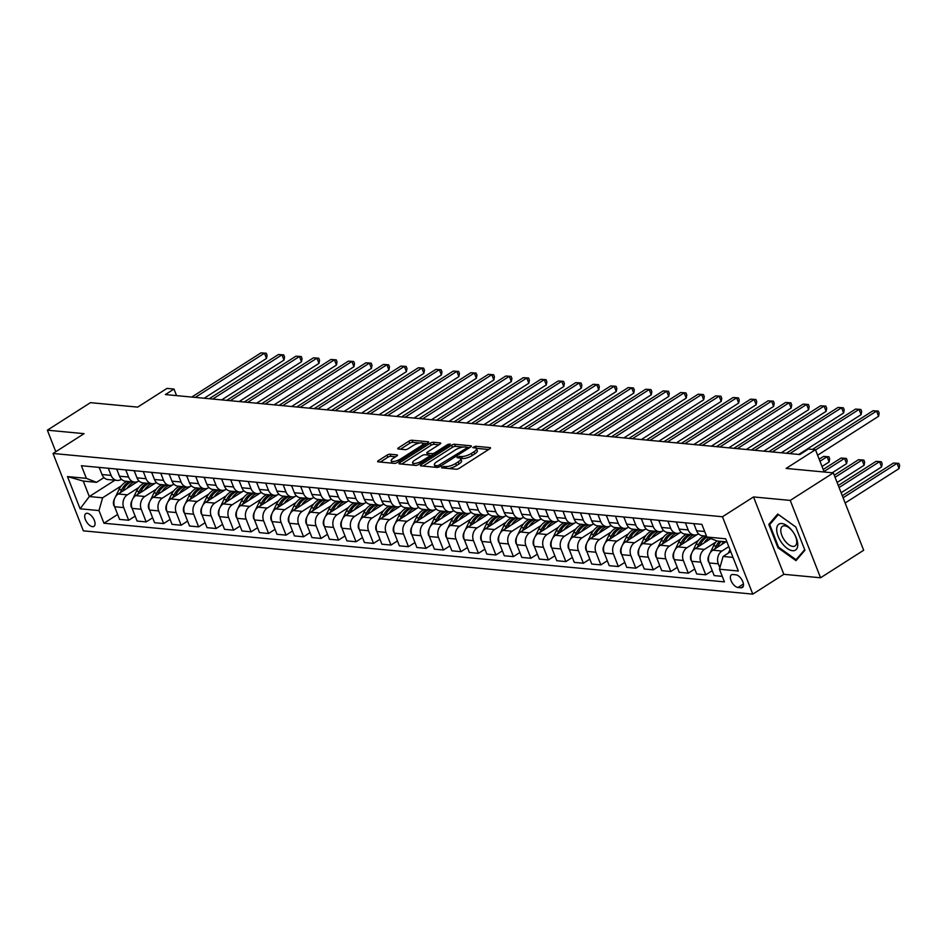 <?xml version="1.0" encoding="UTF-8"?>
<svg xmlns="http://www.w3.org/2000/svg" width="947" height="947" viewBox="0 0 947 947"><rect width="100%" height="100%" fill="white"/><g stroke="black" fill="none" stroke-linecap="round" stroke-linejoin="round"><path stroke-width="1.42" d="M441.823 467.001L441.598 467.854L456.182 469.227A2.32 0.734 -21.4 0 0 459.248 468.28L489.717 448.819A2.32 0.734 -21.4 0 0 490.51 447.848A2.32 0.734 -21.4 0 0 490.037 447.611L475.453 446.238L472.754 447.588L474.968 447.931A7.434 2.344 -21.4 0 1 476.471 448.677A7.434 2.344 -21.4 0 1 473.938 451.802L471.405 453.424A7.434 2.344 -21.4 0 1 461.591 456.466L457.555 456.951L457.01 457.638L459.224 457.981A7.434 2.344 -21.4 0 1 460.727 458.727A7.434 2.344 -21.4 0 1 458.206 461.852L455.661 463.474A7.434 2.344 -21.4 0 1 445.848 466.516L441.823 467.001M92.498 526.674A7.576 3.812 -122.6 0 0 93.954 526.366A7.576 3.812 -122.6 0 0 93.789 519.157A7.576 3.812 -122.6 0 0 87.254 513.286A7.576 3.812 -122.6 0 0 85.798 513.594A7.576 3.812 -122.6 0 0 85.964 520.814A7.576 3.812 -122.6 0 0 92.498 526.674M390.046 454.229A2.32 0.734 -21.4 0 0 386.98 455.176L378.433 460.633A2.32 0.734 -21.4 0 0 377.64 461.615A2.32 0.734 -21.4 0 0 378.113 461.852L394.319 463.379A2.32 0.734 -21.4 0 0 397.385 462.432L427.855 442.971A2.32 0.734 -21.4 0 0 428.648 442A2.32 0.734 -21.4 0 0 428.174 441.764L411.969 440.237A2.32 0.734 -21.4 0 0 408.903 441.184L398.58 447.777A2.32 0.734 -21.4 0 0 397.787 448.76A2.32 0.734 -21.4 0 0 398.261 448.985L405.198 449.647A2.32 0.734 -21.4 0 0 408.264 448.689L413.377 445.421A6.215 1.965 -21.4 0 1 419.237 443.078A6.215 1.965 -21.4 0 1 422.836 443.504A6.215 1.965 -21.4 0 1 420.728 446.12L400.664 458.928A6.215 1.965 -21.4 0 1 394.816 461.272A6.215 1.965 -21.4 0 1 391.206 460.846A6.215 1.965 -21.4 0 1 393.325 458.23L396.663 456.099A2.32 0.734 -21.4 0 0 397.456 455.116A2.32 0.734 -21.4 0 0 396.982 454.88L390.046 454.229L390.874 456.324A2.32 0.734 -21.4 0 0 387.808 457.271L380.303 462.053M790.236 500.407L753.516 496.938L783.832 574.308L820.564 577.777L790.236 500.407L833.348 472.884L786.128 468.422L815.45 449.695L808.454 449.044L799.824 454.548L165.37 394.568L173.988 389.063L166.992 388.4L137.682 407.115L90.462 402.653L47.35 430.175L55.79 451.707M753.516 496.938L722.466 516.754L53.032 453.471L84.07 433.655L47.35 430.175M421.143 464.669A2.32 0.734 -21.4 0 0 420.35 465.652A2.32 0.734 -21.4 0 0 420.823 465.888L437.029 467.416A2.32 0.734 -21.4 0 0 440.095 466.469L470.564 447.008A2.32 0.734 -21.4 0 0 471.357 446.037A2.32 0.734 -21.4 0 0 470.884 445.8L454.678 444.273A2.32 0.734 -21.4 0 0 451.612 445.22L421.143 464.669L421.652 465.96M415.674 465.403L399.468 463.864A2.32 0.734 -21.4 0 1 398.995 463.639A2.32 0.734 -21.4 0 1 399.788 462.657L430.258 443.208A2.32 0.734 -21.4 0 1 433.324 442.249L440.26 442.912A2.32 0.734 -21.4 0 1 440.734 443.137A2.32 0.734 -21.4 0 1 439.941 444.119L427.582 452.003A2.32 0.734 -21.4 0 0 426.789 452.986A2.32 0.734 -21.4 0 0 427.263 453.222L431.868 453.649A2.32 0.734 -21.4 0 0 434.933 452.702L447.789 444.486L450.263 443.989L449.718 444.676L418.74 464.444A2.32 0.734 -21.4 0 1 415.674 465.403M833.348 472.884L863.664 550.254L820.564 577.777M735.926 574.817L732.848 574.521A7.339 3.693 -122.6 0 0 731.439 574.817A7.339 3.693 -122.6 0 0 731.605 581.801A7.339 3.693 -122.6 0 0 737.926 587.483L741.004 587.779A7.339 3.693 -122.6 0 0 742.412 587.483A7.339 3.693 -122.6 0 0 742.259 580.499A7.339 3.693 -122.6 0 0 735.926 574.817M722.466 516.754L752.794 594.124L83.36 530.841L53.032 453.471M726.941 541.921L717.009 540.986L706.841 537.02L701.881 524.378L81.406 465.723L86.366 478.365L96.547 482.331L83.253 481.076L89.314 496.548L102.607 497.802L121.299 485.87M706.841 537.02L725.722 538.807L738.34 571.017L719.46 569.23L723.082 556.457L730.729 551.58M117.653 514.47L103.945 523.229L724.419 581.884L719.46 569.23M103.945 523.229L98.985 510.575L80.104 508.788L67.486 476.59L86.366 478.365M783.832 574.308L752.794 594.124M176.568 395.621L173.988 389.063M824.198 472.02L815.45 449.695M723.082 556.457L733.014 557.404M114.907 480.212L89.314 496.548L80.104 508.788M135.137 516.127L128.674 520.258L119.582 519.394L114.623 506.74A9.47 7.623 -84.6 0 1 118.245 493.979L137.599 481.621M128.674 520.258L123.714 507.604A9.47 7.623 -84.6 0 1 127.336 494.831L138.783 487.527M152.633 517.784L146.169 521.904L137.066 521.051L132.118 508.397A9.47 7.623 -84.6 0 1 135.729 495.624L155.083 483.266M146.169 521.904L141.21 509.261A9.47 7.623 -84.6 0 1 144.832 496.488L156.279 489.173M170.117 519.43L163.653 523.561L154.562 522.697L149.602 510.054A9.47 7.623 -84.6 0 1 153.225 497.282L172.579 484.923M163.653 523.561L158.694 510.907A9.47 7.623 -84.6 0 1 162.316 498.146L173.763 490.83M187.601 521.087L181.137 525.218L172.046 524.354L167.086 511.7A9.47 7.623 -84.6 0 1 170.709 498.939L190.063 486.58M181.137 525.218L176.178 512.564A9.47 7.623 -84.6 0 1 179.8 499.791L191.247 492.487M205.097 522.744L198.633 526.863L189.53 526.011L184.582 513.357A9.47 7.623 -84.6 0 1 188.193 500.584L207.547 488.226M198.633 526.863L193.673 514.221A9.47 7.623 -84.6 0 1 197.296 501.448L208.742 494.133M222.581 524.389L216.117 528.521L207.026 527.657L202.066 515.014A9.47 7.623 -84.6 0 1 205.688 502.241L225.043 489.883M216.117 528.521L211.157 515.866A9.47 7.623 -84.6 0 1 214.78 503.106L226.226 495.79M240.065 526.047L233.601 530.178L224.51 529.314L219.55 516.66A9.47 7.623 -84.6 0 1 223.172 503.899L242.527 491.54M233.601 530.178L228.641 517.524A9.47 7.623 -84.6 0 1 232.264 504.751L243.71 497.447M257.56 527.704L251.097 531.823L241.994 530.971L237.046 518.317A9.47 7.623 -84.6 0 1 240.656 505.544L260.011 493.186M251.097 531.823L246.137 519.181A9.47 7.623 -84.6 0 1 249.759 506.408L261.206 499.093M275.044 529.349L268.581 533.481L259.49 532.616L254.53 519.974A9.47 7.623 -84.6 0 1 258.152 507.201L277.507 494.843M268.581 533.481L263.621 520.826A9.47 7.623 -84.6 0 1 267.243 508.054L278.69 500.75M292.528 531.007L286.065 535.138L276.974 534.274L272.014 521.619A9.47 7.623 -84.6 0 1 275.636 508.859L294.99 496.5M286.065 535.138L281.105 522.484A9.47 7.623 -84.6 0 1 284.727 509.711L296.174 502.407M310.024 532.664L303.561 536.783L294.458 535.931L289.51 523.277A9.47 7.623 -84.6 0 1 293.12 510.504L312.474 498.146M303.561 536.783L298.601 524.129A9.47 7.623 -84.6 0 1 302.223 511.368L313.67 504.053M327.508 534.309L321.045 538.441L311.954 537.576L306.994 524.934A9.47 7.623 -84.6 0 1 310.616 512.161L329.97 499.803M321.045 538.441L316.085 525.786A9.47 7.623 -84.6 0 1 319.707 513.014L331.154 505.71M344.992 535.966L338.529 540.098L329.438 539.234L324.478 526.579A9.47 7.623 -84.6 0 1 328.1 513.807L347.454 501.46M338.529 540.098L333.569 527.443A9.47 7.623 -84.6 0 1 337.191 514.671L348.638 507.367M362.488 537.612L356.025 541.743L346.922 540.891L341.974 528.237A9.47 7.623 -84.6 0 1 345.584 515.464L364.938 503.106M356.025 541.743L351.065 529.089A9.47 7.623 -84.6 0 1 354.687 516.328L366.134 509.013M379.972 539.269L373.509 543.4L364.417 542.536L359.458 529.882A9.47 7.623 -84.6 0 1 363.08 517.121L382.434 504.763M373.509 543.4L368.549 530.746A9.47 7.623 -84.6 0 1 372.171 517.973L383.618 510.67M397.456 540.926L390.993 545.058L381.901 544.194L376.942 531.539A9.47 7.623 -84.6 0 1 380.564 518.767L399.918 506.408M390.993 545.058L386.033 532.403A9.47 7.623 -84.6 0 1 389.655 519.631L401.102 512.327M414.952 542.572L408.488 546.703L399.385 545.851L394.437 533.197A9.47 7.623 -84.6 0 1 398.048 520.424L417.402 508.066M408.488 546.703L403.529 534.049A9.47 7.623 -84.6 0 1 407.151 521.288L418.598 513.972M432.436 544.229L425.972 548.36L416.881 547.496L411.921 534.842A9.47 7.623 -84.6 0 1 415.544 522.081L434.898 509.723M425.972 548.36L421.013 535.706A9.47 7.623 -84.6 0 1 424.635 522.933L436.082 515.63M449.92 545.886L443.456 550.006L434.365 549.153L429.405 536.499A9.47 7.623 -84.6 0 1 433.028 523.727L452.382 511.368M443.456 550.006L438.497 537.363A9.47 7.623 -84.6 0 1 442.119 524.591L453.566 517.287M467.416 547.532L460.952 551.663L451.849 550.811L446.901 538.156A9.47 7.623 -84.6 0 1 450.512 525.384L469.866 513.025M460.952 551.663L455.992 539.009A9.47 7.623 -84.6 0 1 459.615 526.248L471.061 518.932M484.9 549.189L478.436 553.32L469.345 552.456L464.385 539.802A9.47 7.623 -84.6 0 1 468.007 527.041L487.362 514.683M478.436 553.32L473.476 540.666A9.47 7.623 -84.6 0 1 477.099 527.893L488.545 520.59M502.384 550.846L495.92 554.966L486.829 554.113L481.869 541.459A9.47 7.623 -84.6 0 1 485.491 528.686L504.846 516.328M495.92 554.966L490.96 542.323A9.47 7.623 -84.6 0 1 494.583 529.551L506.029 522.247M519.879 552.492L513.416 556.623L504.313 555.771L499.365 543.116A9.47 7.623 -84.6 0 1 502.975 530.344L522.33 517.985M513.416 556.623L508.456 543.969A9.47 7.623 -84.6 0 1 512.078 531.208L523.525 523.892M537.363 554.149L530.9 558.28L521.809 557.416L516.849 544.762A9.47 7.623 -84.6 0 1 520.471 532.001L539.826 519.643M530.9 558.28L525.94 545.626A9.47 7.623 -84.6 0 1 529.562 532.853L541.009 525.549M554.847 555.806L548.384 559.926L539.293 559.073L534.333 546.419A9.47 7.623 -84.6 0 1 537.955 533.646L557.31 521.288M548.384 559.926L543.424 547.283A9.47 7.623 -84.6 0 1 547.046 534.51L558.493 527.207M572.343 557.452L565.88 561.583L556.777 560.719L551.817 548.076A9.47 7.623 -84.6 0 1 555.439 535.304L574.793 522.945M565.88 561.583L560.92 548.929A9.47 7.623 -84.6 0 1 564.542 536.168L575.989 528.852M589.827 559.109L583.364 563.24L574.273 562.376L569.313 549.722A9.47 7.623 -84.6 0 1 572.935 536.961L592.289 524.602M583.364 563.24L578.404 550.586A9.47 7.623 -84.6 0 1 582.026 537.813L593.473 530.509M607.311 560.766L600.848 564.885L591.757 564.033L586.797 551.379A9.47 7.623 -84.6 0 1 590.419 538.606L609.773 526.248M600.848 564.885L595.888 552.243A9.47 7.623 -84.6 0 1 599.51 539.47L610.957 532.167M624.807 562.411L618.344 566.543L609.241 565.679L604.281 553.036A9.47 7.623 -84.6 0 1 607.903 540.264L627.257 527.905M618.344 566.543L613.384 553.888A9.47 7.623 -84.6 0 1 616.994 541.128L628.453 533.812M642.291 564.069L635.828 568.2L626.736 567.336L621.777 554.682A9.47 7.623 -84.6 0 1 625.399 541.921L644.753 529.562M635.828 568.2L630.868 555.546A9.47 7.623 -84.6 0 1 634.49 542.773L645.937 535.469M659.775 565.726L653.312 569.845L644.22 568.993L639.261 556.339A9.47 7.623 -84.6 0 1 642.883 543.566L662.237 531.208M653.312 569.845L648.352 557.203A9.47 7.623 -84.6 0 1 651.974 544.43L663.421 537.127M677.271 567.371L670.807 571.503L661.704 570.639L656.745 557.996A9.47 7.623 -84.6 0 1 660.367 545.223L679.721 532.865M670.807 571.503L665.848 558.848A9.47 7.623 -84.6 0 1 669.458 546.088L680.917 538.772M694.755 569.029L688.291 573.16L679.2 572.296L674.24 559.641A9.47 7.623 -84.6 0 1 677.863 546.881L697.217 534.522M688.291 573.16L683.332 560.506A9.47 7.623 -84.6 0 1 686.954 547.733L698.401 540.429M712.239 570.686L705.775 574.805L696.684 573.953L691.724 561.299A9.47 7.623 -84.6 0 1 695.347 548.526L710.889 538.606M705.775 574.805L700.816 562.163A9.47 7.623 -84.6 0 1 704.438 549.39L715.885 542.075M722.253 576.368L714.168 575.598L709.208 562.956A9.47 7.623 -84.6 0 1 712.831 550.183L725.923 541.826M719.862 567.786L718.311 563.808A9.47 7.623 -84.6 0 1 721.922 551.047L728.799 546.656M698.555 533.8L698.377 533.919A9.47 7.623 -84.6 0 1 694.21 534.972A9.47 7.623 -84.6 0 1 688.197 529.953L685.403 522.815M681.071 532.143L680.893 532.261A9.47 7.623 -84.6 0 1 676.714 533.327A9.47 7.623 -84.6 0 1 670.713 528.296L667.919 521.158M663.575 530.498L663.397 530.604A9.47 7.623 -84.6 0 1 659.23 531.669A9.47 7.623 -84.6 0 1 653.229 526.65L650.423 519.512M646.091 528.84L645.913 528.959A9.47 7.623 -84.6 0 1 641.746 530.012A9.47 7.623 -84.6 0 1 635.733 524.993L632.939 517.855M628.607 527.183L628.429 527.301A9.47 7.623 -84.6 0 1 624.251 528.367A9.47 7.623 -84.6 0 1 618.249 523.348L615.455 516.21M611.111 525.538L610.933 525.644A9.47 7.623 -84.6 0 1 606.767 526.71A9.47 7.623 -84.6 0 1 600.765 521.69L597.959 514.552M593.627 523.88L593.449 523.999A9.47 7.623 -84.6 0 1 589.283 525.052A9.47 7.623 -84.6 0 1 583.269 520.033L580.475 512.895M576.143 522.223L575.965 522.342A9.47 7.623 -84.6 0 1 571.787 523.407A9.47 7.623 -84.6 0 1 565.785 518.388L562.992 511.25M558.647 520.578L558.47 520.684A9.47 7.623 -84.6 0 1 554.303 521.75A9.47 7.623 -84.6 0 1 548.301 516.731L545.496 509.593M541.163 518.92L540.986 519.039A9.47 7.623 -84.6 0 1 536.819 520.092A9.47 7.623 -84.6 0 1 530.805 515.073L528.012 507.935M523.679 517.263L523.502 517.382A9.47 7.623 -84.6 0 1 519.323 518.447A9.47 7.623 -84.6 0 1 513.321 513.428L510.528 506.29M506.183 515.618L506.006 515.724A9.47 7.623 -84.6 0 1 501.839 516.79A9.47 7.623 -84.6 0 1 495.837 511.771L493.032 504.633M488.699 513.961L488.522 514.079A9.47 7.623 -84.6 0 1 484.355 515.132A9.47 7.623 -84.6 0 1 478.342 510.113L475.548 502.975M471.215 512.303L471.038 512.422A9.47 7.623 -84.6 0 1 466.859 513.487A9.47 7.623 -84.6 0 1 460.858 508.468L458.064 501.33M453.72 510.658L453.542 510.764A9.47 7.623 -84.6 0 1 449.375 511.83A9.47 7.623 -84.6 0 1 443.374 506.811L440.568 499.673M436.236 509.001L436.058 509.119A9.47 7.623 -84.6 0 1 431.891 510.173A9.47 7.623 -84.6 0 1 425.878 505.153L423.084 498.015M418.752 507.355L418.574 507.462A9.47 7.623 -84.6 0 1 414.395 508.527A9.47 7.623 -84.6 0 1 408.394 503.508L405.6 496.37M401.256 505.698L401.078 505.816A9.47 7.623 -84.6 0 1 396.911 506.87A9.47 7.623 -84.6 0 1 390.91 501.851L388.104 494.713M383.772 504.041L383.594 504.159A9.47 7.623 -84.6 0 1 379.427 505.225A9.47 7.623 -84.6 0 1 373.414 500.194L370.62 493.056M366.288 502.395L366.11 502.502A9.47 7.623 -84.6 0 1 361.932 503.567A9.47 7.623 -84.6 0 1 355.93 498.548L353.136 491.41M348.792 500.738L348.614 500.856A9.47 7.623 -84.6 0 1 344.448 501.91A9.47 7.623 -84.6 0 1 338.446 496.891L335.64 489.753M331.308 499.081L331.13 499.199A9.47 7.623 -84.6 0 1 326.964 500.265A9.47 7.623 -84.6 0 1 320.95 495.234L318.156 488.096M313.824 497.435L313.646 497.542A9.47 7.623 -84.6 0 1 309.468 498.607A9.47 7.623 -84.6 0 1 303.466 493.588L300.673 486.45M296.328 495.778L296.151 495.897A9.47 7.623 -84.6 0 1 291.984 496.95A9.47 7.623 -84.6 0 1 285.982 491.931L283.177 484.793M278.844 494.121L278.667 494.239A9.47 7.623 -84.6 0 1 274.5 495.305A9.47 7.623 -84.6 0 1 268.486 490.274L265.693 483.136M261.36 492.476L261.183 492.582A9.47 7.623 -84.6 0 1 257.004 493.647A9.47 7.623 -84.6 0 1 251.002 488.628L248.209 481.49M243.864 490.818L243.687 490.937A9.47 7.623 -84.6 0 1 239.52 491.99A9.47 7.623 -84.6 0 1 233.518 486.971L230.713 479.833M226.38 489.161L226.203 489.279A9.47 7.623 -84.6 0 1 222.036 490.345A9.47 7.623 -84.6 0 1 216.023 485.314L213.229 478.176M208.896 487.516L208.719 487.622A9.47 7.623 -84.6 0 1 204.54 488.688A9.47 7.623 -84.6 0 1 198.539 483.668L195.745 476.53M191.401 485.858L191.223 485.977A9.47 7.623 -84.6 0 1 187.056 487.03A9.47 7.623 -84.6 0 1 181.055 482.011L178.249 474.873M173.917 484.201L173.739 484.319A9.47 7.623 -84.6 0 1 169.572 485.385A9.47 7.623 -84.6 0 1 163.559 480.354L160.765 473.216M156.433 482.556L156.255 482.662A9.47 7.623 -84.6 0 1 152.076 483.728A9.47 7.623 -84.6 0 1 146.075 478.709L143.281 471.57M138.937 480.898L138.759 481.017A9.47 7.623 -84.6 0 1 134.592 482.07A9.47 7.623 -84.6 0 1 128.591 477.051L125.785 469.913M121.453 479.241L121.275 479.36A9.47 7.623 -84.6 0 1 117.108 480.425A9.47 7.623 -84.6 0 1 111.095 475.394L108.301 468.256M103.969 477.596L96.547 482.331M706.486 536.132L702.603 535.765A9.47 7.623 -84.6 0 1 696.59 530.746L693.796 523.608M694.21 534.972L685.107 534.12A9.47 7.623 -84.6 0 1 679.106 529.101L676.312 521.963M676.714 533.327L667.623 532.463A9.47 7.623 -84.6 0 1 661.622 527.443L658.816 520.305M659.23 531.669L650.139 530.805A9.47 7.623 -84.6 0 1 644.126 525.786L641.332 518.648M641.746 530.012L632.643 529.16A9.47 7.623 -84.6 0 1 626.642 524.141L623.848 517.003M624.251 528.367L615.159 527.503A9.47 7.623 -84.6 0 1 609.158 522.484L606.352 515.346M606.767 526.71L597.675 525.845A9.47 7.623 -84.6 0 1 591.662 520.826L588.868 513.688M589.283 525.052L580.18 524.2A9.47 7.623 -84.6 0 1 574.178 519.181L571.384 512.043M571.787 523.407L562.696 522.543A9.47 7.623 -84.6 0 1 556.694 517.524L553.888 510.386M554.303 521.75L545.212 520.886A9.47 7.623 -84.6 0 1 539.198 515.866L536.404 508.728M536.819 520.092L527.716 519.24A9.47 7.623 -84.6 0 1 521.714 514.221L518.92 507.083M519.323 518.447L510.232 517.583A9.47 7.623 -84.6 0 1 504.23 512.564L501.425 505.426M501.839 516.79L492.748 515.926A9.47 7.623 -84.6 0 1 486.734 510.907L483.941 503.768M484.355 515.132L475.252 514.28A9.47 7.623 -84.6 0 1 469.25 509.261L466.457 502.123M466.859 513.487L457.768 512.623A9.47 7.623 -84.6 0 1 451.766 507.604L448.961 500.466M449.375 511.83L440.284 510.978A9.47 7.623 -84.6 0 1 434.271 505.947L431.477 498.809M431.891 510.173L422.788 509.32A9.47 7.623 -84.6 0 1 416.787 504.301L413.993 497.163M414.395 508.527L405.304 507.663A9.47 7.623 -84.6 0 1 399.303 502.644L396.497 495.506M396.911 506.87L387.82 506.018A9.47 7.623 -84.6 0 1 381.807 500.987L379.013 493.849M379.427 505.225L370.324 504.36A9.47 7.623 -84.6 0 1 364.323 499.341L361.529 492.203M361.932 503.567L352.84 502.703A9.47 7.623 -84.6 0 1 346.839 497.684L344.033 490.546M344.448 501.91L335.356 501.058A9.47 7.623 -84.6 0 1 329.343 496.027L326.549 488.889M326.964 500.265L317.861 499.4A9.47 7.623 -84.6 0 1 311.859 494.381L309.065 487.243M309.468 498.607L300.377 497.743A9.47 7.623 -84.6 0 1 294.375 492.724L291.569 485.586M291.984 496.95L282.893 496.098A9.47 7.623 -84.6 0 1 276.879 491.067L274.085 483.929M274.5 495.305L265.409 494.441A9.47 7.623 -84.6 0 1 259.395 489.421L256.601 482.283M257.004 493.647L247.913 492.783A9.47 7.623 -84.6 0 1 241.911 487.764L239.106 480.626M239.52 491.99L230.429 491.138A9.47 7.623 -84.6 0 1 224.415 486.107L221.622 478.969M222.036 490.345L212.945 489.481A9.47 7.623 -84.6 0 1 206.931 484.462L204.138 477.324M204.54 488.688L195.449 487.823A9.47 7.623 -84.6 0 1 189.447 482.804L186.642 475.666M187.056 487.03L177.965 486.178A9.47 7.623 -84.6 0 1 171.952 481.147L169.158 474.009M169.572 485.385L160.481 484.521A9.47 7.623 -84.6 0 1 154.468 479.502L151.674 472.364M152.076 483.728L142.985 482.863A9.47 7.623 -84.6 0 1 136.984 477.844L134.178 470.706M134.592 482.07L125.501 481.218A9.47 7.623 -84.6 0 1 119.488 476.187L116.694 469.049M117.108 480.425L108.017 479.561A9.47 7.623 -84.6 0 1 102.004 474.542L99.21 467.404M102.607 497.802L98.985 510.575M67.486 476.59L83.253 481.076M777.724 514.043L768.798 524.413L777.925 547.721L795.989 560.648L804.926 550.266L795.8 526.97L777.724 514.043M778.659 547.248L777.925 547.721M771.154 522.91L768.798 524.413M448.665 468.516A7.434 2.344 -21.4 0 0 456.478 465.557L455.661 463.474M460.727 458.727L461.544 460.81A7.434 2.344 -21.4 0 1 459.023 463.947L456.478 465.557M476.471 448.677L477.288 450.76A7.434 2.344 -21.4 0 1 474.767 453.885L472.222 455.507A7.434 2.344 -21.4 0 1 462.408 458.549L460.455 458.372M488.664 449.494L476.199 448.322M463.024 447.079L455.495 446.357A2.32 0.734 -21.4 0 0 452.429 447.315L423.013 466.09M469.511 447.682L467.392 447.481M437.893 465.758L466.776 448.026L467.333 447.339L465.013 446.984A7.434 2.344 -21.4 0 0 455.199 450.026L436.922 461.698A7.434 2.344 -21.4 0 0 434.389 464.823A7.434 2.344 -21.4 0 0 435.892 465.569L437.893 465.758L438.449 467.202M434.389 464.823L435.206 466.918A7.434 2.344 -21.4 0 0 435.478 467.273M401.658 464.077L431.074 445.291L430.258 443.208M438.887 444.794L434.14 444.344A2.32 0.734 -21.4 0 0 431.074 445.291M429.997 455.495L432.412 455.72M414.762 460.195A6.215 1.965 -21.4 0 0 412.643 462.811A6.215 1.965 -21.4 0 0 416.254 463.237A6.215 1.965 -21.4 0 0 422.102 460.893L429.169 456.371A2.32 0.734 -21.4 0 0 429.962 455.4A2.32 0.734 -21.4 0 0 429.488 455.164L424.895 454.726A2.32 0.734 -21.4 0 0 421.829 455.685L414.762 460.195M412.643 462.811L413.472 464.906A6.215 1.965 -21.4 0 0 413.721 465.214M395.609 456.774L390.874 456.324M391.206 460.846L392.022 462.941A6.215 1.965 -21.4 0 0 392.2 463.178M423.676 445.646A6.215 1.965 -21.4 0 0 423.664 445.599L422.836 443.504M419.734 442.983L412.785 442.32A2.32 0.734 -21.4 0 0 409.72 443.279L400.451 449.198M426.801 443.646L422.67 443.255M728.35 553.095L729.983 549.674M845.15 502.999L899.07 468.576L897.022 463.343L893.53 463.012L842.297 495.719M843.102 497.767L897.022 463.343L898.833 463.379L899.65 465.474L899.07 468.576M893.53 463.012L898.833 463.379M817.616 455.223L878.579 416.289L876.531 411.069L815.556 449.991M873.039 410.738L878.343 411.105L873.039 410.738L812.455 449.423M878.343 411.105L879.159 413.188L878.579 416.289M721.578 544.608A18.111 14.572 -84.6 0 1 723.851 541.637M709.114 562.684L708.439 561.725A6.274 5.043 -84.6 0 1 708.723 555.877L709.173 554.954M710.084 553.048L713.576 545.78A18.111 14.572 -84.6 0 1 716.891 540.938M717.388 547.271L717.909 546.182A18.111 14.572 -84.6 0 1 721.188 541.376M841.137 492.748L881.586 466.918L879.538 461.686L876.034 461.355L838.284 485.468M719.507 541.222A18.111 14.572 95.4 0 0 716.24 546.028L714.867 548.893M839.089 487.516L879.538 461.686L881.337 461.734L882.166 463.817L881.586 466.918M876.034 461.355L881.337 461.734M704.083 542.951A18.111 14.572 -84.6 0 1 708.877 537.825M691.63 561.038L690.955 560.079A6.274 5.043 -84.6 0 1 691.239 554.232L691.689 553.297M692.6 551.391L696.092 544.123A18.111 14.572 -84.6 0 1 704.095 535.907M699.904 545.614L700.425 544.537A18.111 14.572 -84.6 0 1 706.983 537.079M837.112 482.497L864.102 465.261L862.042 460.041L858.55 459.709L834.26 475.216M706.533 536.262A18.111 14.572 95.4 0 0 698.744 544.371L697.371 547.236M835.065 477.264L862.042 460.041L863.853 460.076L864.67 462.16L864.102 465.261M858.55 459.709L863.853 460.076M686.599 541.293A18.111 14.572 -84.6 0 1 693.595 534.925M674.134 559.381L673.459 558.422A6.274 5.043 -84.6 0 1 673.755 552.575L674.193 551.639M675.116 549.745L678.597 542.465A18.111 14.572 -84.6 0 1 686.599 534.262M682.42 543.969L682.941 542.88A18.111 14.572 -84.6 0 1 690.943 534.664M832.247 472.778L846.606 463.616L844.558 458.384L841.066 458.052L823.192 469.463M689.262 534.51A18.111 14.572 95.4 0 0 681.26 542.726L679.887 545.579M823.997 471.511L844.558 458.384L846.369 458.419L847.186 460.514L846.606 463.616M841.066 458.052L846.369 458.419M693.512 523.584A6.274 5.043 95.4 0 0 694.246 524.756M798.759 454.442L861.095 414.644L859.047 409.412L789.834 453.601M855.555 409.08L860.859 409.447L855.555 409.08L786.341 453.27M860.859 409.447L861.675 411.543L861.095 414.644M676.016 521.927A6.274 5.043 95.4 0 0 676.762 523.099M781.263 452.784L843.611 412.987L841.563 407.755L772.35 451.944M838.059 407.423L843.363 407.79L838.059 407.423L768.857 451.612M843.363 407.79L844.191 409.885L843.611 412.987M658.532 520.282A6.274 5.043 95.4 0 0 659.266 521.442M763.779 451.139L826.115 411.329L824.068 406.109L754.866 450.298M820.576 405.778L825.879 406.145L820.576 405.778L751.362 449.967M825.879 406.145L826.695 408.228L826.115 411.329M669.115 539.648A18.111 14.572 -84.6 0 1 676.111 533.268M656.65 557.724L655.975 556.765A6.274 5.043 -84.6 0 1 656.259 550.917L656.709 549.994M657.62 548.088L661.113 540.82A18.111 14.572 -84.6 0 1 669.115 532.605M664.924 542.311L665.445 541.222A18.111 14.572 -84.6 0 1 673.459 533.019M822.02 466.492L829.122 461.958L827.074 456.726L823.57 456.395L819.179 459.212M671.778 532.853A18.111 14.572 95.4 0 0 663.776 541.068L662.403 543.933M819.972 461.26L827.074 456.726L828.874 456.774L829.702 458.857L829.122 461.958M823.57 456.395L828.874 456.774M641.048 518.625A6.274 5.043 95.4 0 0 641.782 519.796M746.295 449.482L808.631 409.684L806.584 404.452L737.37 448.641M803.092 404.12L808.395 404.487L803.092 404.12L733.878 448.31M808.395 404.487L809.212 406.583L808.631 409.684M781.997 543.176A15.389 7.742 -122.6 0 0 796.368 549.319A15.389 7.742 -122.6 0 0 792.414 531.066A15.389 7.742 -122.6 0 0 778.043 524.922A15.389 7.742 -122.6 0 0 781.997 543.176M784.826 540.701A11.648 5.86 -122.6 0 0 795.042 545.934A11.648 5.86 -122.6 0 0 792.722 531.539A11.648 5.86 -122.6 0 0 782.506 526.295A11.648 5.86 -122.6 0 0 784.826 540.701M804.69 549.674L796.048 559.701L778.552 547.177L769.698 524.602L778.351 514.541L795.823 527.041M797.729 558.635L796.048 559.701M651.619 537.991A18.111 14.572 -84.6 0 1 658.627 531.61M639.166 556.078L638.491 555.12A6.274 5.043 -84.6 0 1 638.775 549.272L639.225 548.337M640.136 546.431L643.629 539.163A18.111 14.572 -84.6 0 1 651.631 530.947M647.44 540.654L647.961 539.577A18.111 14.572 -84.6 0 1 655.963 531.362M654.282 531.208A18.111 14.572 95.4 0 0 646.28 539.411L644.907 542.276M634.135 536.333A18.111 14.572 -84.6 0 1 641.131 529.965M621.67 554.421L620.995 553.462A6.274 5.043 -84.6 0 1 621.291 547.615L621.729 546.691M622.653 544.785L626.133 537.505A18.111 14.572 -84.6 0 1 634.135 529.302M629.956 539.009L630.477 537.92A18.111 14.572 -84.6 0 1 638.479 529.704M636.798 529.551A18.111 14.572 95.4 0 0 628.796 537.766L627.423 540.619M616.651 534.688A18.111 14.572 -84.6 0 1 623.647 528.308M604.186 552.764L603.511 551.805A6.274 5.043 -84.6 0 1 603.795 545.957L604.245 545.034M605.157 543.128L608.649 535.86A18.111 14.572 -84.6 0 1 616.651 527.645M612.46 537.351L612.981 536.262A18.111 14.572 -84.6 0 1 620.995 528.059M619.314 527.893A18.111 14.572 95.4 0 0 611.312 536.109L609.939 538.973M599.155 533.031A18.111 14.572 -84.6 0 1 606.163 526.65M586.702 551.118L586.027 550.16A6.274 5.043 -84.6 0 1 586.311 544.312L586.761 543.377M587.673 541.471L591.165 534.203A18.111 14.572 -84.6 0 1 599.167 525.987M594.976 535.694L595.497 534.617A18.111 14.572 -84.6 0 1 603.499 526.402M601.818 526.248A18.111 14.572 95.4 0 0 593.816 534.451L592.443 537.316M581.671 531.374A18.111 14.572 -84.6 0 1 588.667 525.005M569.206 549.461L568.531 548.502A6.274 5.043 -84.6 0 1 568.827 542.655L569.265 541.731M570.189 539.826L573.669 532.557A18.111 14.572 -84.6 0 1 581.671 524.342M577.492 534.049L578.013 532.96A18.111 14.572 -84.6 0 1 586.015 524.745M584.335 524.591A18.111 14.572 95.4 0 0 576.332 532.806L574.959 535.659M623.552 516.967A6.274 5.043 95.4 0 0 624.298 518.139M728.799 447.824L791.147 408.027L789.1 402.795L719.886 446.984M785.596 402.463L790.899 402.842L785.596 402.463L716.394 446.653M790.899 402.842L791.728 404.925L791.147 408.027M606.068 515.322A6.274 5.043 95.4 0 0 606.802 516.482M711.315 446.179L773.652 406.37L771.604 401.149L702.402 445.339M768.112 400.818L773.415 401.185L768.112 400.818L698.898 445.007M773.415 401.185L774.232 403.28L773.652 406.37M588.584 513.665A6.274 5.043 95.4 0 0 589.318 514.837M693.831 444.522L756.168 404.724L754.12 399.492L684.906 443.681M750.628 399.161L755.931 399.527L750.628 399.161L681.414 443.35M755.931 399.527L756.748 401.623L756.168 404.724M571.088 512.007A6.274 5.043 95.4 0 0 571.834 513.179M676.336 442.876L738.684 403.067L736.636 397.835L667.422 442.024M733.132 397.503L738.435 397.882L733.132 397.503L663.93 441.693M738.435 397.882L739.264 399.965L738.684 403.067M553.604 510.362A6.274 5.043 95.4 0 0 554.338 511.522M658.852 441.219L721.188 401.41L719.14 396.189L649.938 440.379M715.648 395.858L720.951 396.225L715.648 395.858L646.434 440.047M720.951 396.225L721.768 398.32L721.188 401.41M564.187 529.728A18.111 14.572 -84.6 0 1 571.183 523.348M551.722 547.804L551.047 546.845A6.274 5.043 -84.6 0 1 551.332 540.997L551.781 540.074M552.693 538.168L556.185 530.9A18.111 14.572 -84.6 0 1 564.187 522.685M559.997 532.392L560.517 531.303A18.111 14.572 -84.6 0 1 568.531 523.099M566.851 522.933A18.111 14.572 95.4 0 0 558.848 531.149L557.475 534.013M536.12 508.705A6.274 5.043 95.4 0 0 536.854 509.877M641.368 439.562L703.704 399.764L701.656 394.532L632.442 438.721M698.164 394.201L703.467 394.568L698.164 394.201L628.95 438.39M703.467 394.568L704.284 396.663L703.704 399.764M546.691 528.071A18.111 14.572 -84.6 0 1 553.699 521.69M534.238 546.159L533.563 545.2A6.274 5.043 -84.6 0 1 533.848 539.352L534.297 538.417M535.209 536.511L538.701 529.243A18.111 14.572 -84.6 0 1 546.703 521.028M542.513 530.734L543.033 529.657A18.111 14.572 -84.6 0 1 551.036 521.442M549.355 521.288A18.111 14.572 95.4 0 0 541.353 529.491L539.979 532.356M518.625 507.047A6.274 5.043 95.4 0 0 519.37 508.219M623.872 437.916L686.22 398.107L684.172 392.875L614.958 437.064M680.668 392.543L685.971 392.922L680.668 392.543L611.466 436.733M685.971 392.922L686.8 395.006L686.22 398.107M529.207 526.414A18.111 14.572 -84.6 0 1 536.203 520.045M516.742 544.501L516.068 543.542A6.274 5.043 -84.6 0 1 516.364 537.695L516.802 536.771M517.725 534.866L521.205 527.597A18.111 14.572 -84.6 0 1 529.207 519.382M525.029 529.089L525.549 528A18.111 14.572 -84.6 0 1 533.552 519.785M531.871 519.631A18.111 14.572 95.4 0 0 523.869 527.846L522.495 530.699M501.141 505.402A6.274 5.043 95.4 0 0 501.874 506.562M606.388 436.259L668.724 396.45L666.676 391.229L597.474 435.419M663.184 390.898L668.487 391.265L663.184 390.898L593.97 435.087M668.487 391.265L669.304 393.36L668.724 396.45M511.723 524.768A18.111 14.572 -84.6 0 1 518.719 518.388M499.258 542.844L498.584 541.885A6.274 5.043 -84.6 0 1 498.868 536.038L499.318 535.114M500.229 533.208L503.721 525.94A18.111 14.572 -84.6 0 1 511.723 517.725M507.533 527.432L508.054 526.354A18.111 14.572 -84.6 0 1 516.068 518.139M514.387 517.973A18.111 14.572 95.4 0 0 506.385 526.189L505.011 529.053M483.657 503.745A6.274 5.043 95.4 0 0 484.391 504.917M588.904 434.602L651.24 394.804L649.192 389.572L579.978 433.762M645.7 389.241L651.003 389.608L645.7 389.241L576.486 433.43M651.003 389.608L651.82 391.703L651.24 394.804M494.227 523.111A18.111 14.572 -84.6 0 1 501.235 516.731M481.774 541.199L481.1 540.24A6.274 5.043 -84.6 0 1 481.384 534.392L481.834 533.457M482.745 531.563L486.237 524.283A18.111 14.572 -84.6 0 1 494.239 516.068M490.049 525.774L490.57 524.697A18.111 14.572 -84.6 0 1 498.572 516.482M496.891 516.328A18.111 14.572 95.4 0 0 488.889 524.531L487.516 527.396M466.161 502.088A6.274 5.043 95.4 0 0 466.907 503.259M571.408 432.957L633.756 393.147L631.708 387.915L562.494 432.104M628.204 387.583L633.507 387.962L628.204 387.583L559.002 431.773M633.507 387.962L634.336 390.046L633.756 393.147M476.743 521.454A18.111 14.572 -84.6 0 1 483.739 515.085M464.279 539.541L463.604 538.583A6.274 5.043 -84.6 0 1 463.9 532.735L464.338 531.812M465.261 529.906L468.741 522.637A18.111 14.572 -84.6 0 1 476.743 514.422M472.565 524.129L473.086 523.04A18.111 14.572 -84.6 0 1 481.088 514.825M479.407 514.671A18.111 14.572 95.4 0 0 471.405 522.886L470.032 525.739M448.677 500.442A6.274 5.043 95.4 0 0 449.411 501.602M553.924 431.299L616.26 391.49L614.212 386.269L545.01 430.459M610.72 385.938L616.024 386.305L610.72 385.938L541.506 430.127M616.024 386.305L616.84 388.4L616.26 391.49M459.259 519.808A18.111 14.572 -84.6 0 1 466.255 513.428M446.795 537.884L446.12 536.925A6.274 5.043 -84.6 0 1 446.404 531.078L446.854 530.154M447.765 528.248L451.257 520.98A18.111 14.572 -84.6 0 1 459.259 512.765M455.069 522.472L455.59 521.395A18.111 14.572 -84.6 0 1 463.604 513.179M461.923 513.014A18.111 14.572 95.4 0 0 453.921 521.229L452.548 524.093M441.764 518.151A18.111 14.572 -84.6 0 1 448.771 511.771M429.311 536.239L428.636 535.28A6.274 5.043 -84.6 0 1 428.92 529.432L429.37 528.497M430.281 526.603L433.773 519.323A18.111 14.572 -84.6 0 1 441.776 511.108M437.585 520.826L438.106 519.737A18.111 14.572 -84.6 0 1 446.108 511.522M444.427 511.368A18.111 14.572 95.4 0 0 436.425 519.572L435.052 522.436M424.28 516.494A18.111 14.572 -84.6 0 1 431.276 510.125M411.815 534.582L411.14 533.623A6.274 5.043 -84.6 0 1 411.436 527.775L411.874 526.852M412.797 524.946L416.278 517.678A18.111 14.572 -84.6 0 1 424.292 509.462M420.101 519.169L420.622 518.08A18.111 14.572 -84.6 0 1 428.624 509.865M426.943 509.711A18.111 14.572 95.4 0 0 418.941 517.926L417.568 520.779M406.796 514.848A18.111 14.572 -84.6 0 1 413.792 508.468M394.331 532.924L393.656 531.965A6.274 5.043 -84.6 0 1 393.94 526.13L394.39 525.194M395.301 523.289L398.794 516.02A18.111 14.572 -84.6 0 1 406.796 507.805M402.605 517.512L403.126 516.435A18.111 14.572 -84.6 0 1 411.14 508.219M409.459 508.054A18.111 14.572 95.4 0 0 401.457 516.269L400.084 519.134M389.3 513.191A18.111 14.572 -84.6 0 1 396.308 506.811M376.847 531.279L376.172 530.32A6.274 5.043 -84.6 0 1 376.456 524.472L376.906 523.537M377.817 521.643L381.31 514.363A18.111 14.572 -84.6 0 1 389.312 506.148M385.121 515.866L385.642 514.777A18.111 14.572 -84.6 0 1 393.644 506.562M391.963 506.408A18.111 14.572 95.4 0 0 383.961 514.612L382.588 517.476M371.816 511.534A18.111 14.572 -84.6 0 1 378.812 505.165M359.351 529.622L358.676 528.663A6.274 5.043 -84.6 0 1 358.972 522.815L359.41 521.892M360.334 519.986L363.814 512.718A18.111 14.572 -84.6 0 1 371.828 504.502M367.637 514.209L368.158 513.12A18.111 14.572 -84.6 0 1 376.16 504.905M374.479 504.751A18.111 14.572 95.4 0 0 366.477 512.966L365.104 515.819M354.332 509.888A18.111 14.572 -84.6 0 1 361.328 503.508M341.867 527.964L341.192 527.005A6.274 5.043 -84.6 0 1 341.476 521.17L341.926 520.234M342.838 518.329L346.33 511.06A18.111 14.572 -84.6 0 1 354.332 502.845M350.153 512.552L350.662 511.475A18.111 14.572 -84.6 0 1 358.676 503.259M356.995 503.094A18.111 14.572 95.4 0 0 348.993 511.309L347.62 514.174M336.836 508.231A18.111 14.572 -84.6 0 1 343.844 501.851M324.383 526.319L323.708 525.36A6.274 5.043 -84.6 0 1 323.992 519.512L324.442 518.577M325.354 516.683L328.846 509.403A18.111 14.572 -84.6 0 1 336.848 501.188M332.657 510.907L333.178 509.817A18.111 14.572 -84.6 0 1 341.18 501.602M339.5 501.448A18.111 14.572 95.4 0 0 331.497 509.664L330.124 512.516M319.352 506.574A18.111 14.572 -84.6 0 1 326.348 500.205M306.887 524.662L306.212 523.703A6.274 5.043 -84.6 0 1 306.508 517.855L306.946 516.932M307.87 515.026L311.35 507.758A18.111 14.572 -84.6 0 1 319.364 499.543M315.173 509.249L315.694 508.16A18.111 14.572 -84.6 0 1 323.696 499.945M322.016 499.791A18.111 14.572 95.4 0 0 314.013 508.006L312.64 510.859M301.868 504.929A18.111 14.572 -84.6 0 1 308.864 498.548M289.403 523.004L288.728 522.046A6.274 5.043 -84.6 0 1 289.013 516.21L289.462 515.275M290.374 513.369L293.866 506.1A18.111 14.572 -84.6 0 1 301.868 497.885M297.689 507.592L298.198 506.515A18.111 14.572 -84.6 0 1 306.212 498.3M304.532 498.134A18.111 14.572 95.4 0 0 296.529 506.349L295.156 509.214M284.372 503.271A18.111 14.572 -84.6 0 1 291.38 496.891M271.919 521.359L271.244 520.4A6.274 5.043 -84.6 0 1 271.529 514.552L271.978 513.617M272.89 511.723L276.382 504.443A18.111 14.572 -84.6 0 1 284.384 496.24M280.194 505.947L280.714 504.858A18.111 14.572 -84.6 0 1 288.717 496.642M287.036 496.488A18.111 14.572 95.4 0 0 279.034 504.704L277.66 507.556M266.888 501.614A18.111 14.572 -84.6 0 1 273.884 495.245M254.423 519.702L253.76 518.743A6.274 5.043 -84.6 0 1 254.045 512.895L254.483 511.972M255.406 510.066L258.886 502.798A18.111 14.572 -84.6 0 1 266.9 494.583M262.71 504.289L263.23 503.2A18.111 14.572 -84.6 0 1 271.233 494.985M269.552 494.831A18.111 14.572 95.4 0 0 261.55 503.046L260.176 505.899M249.404 499.969A18.111 14.572 -84.6 0 1 256.4 493.588M236.939 518.045L236.265 517.086A6.274 5.043 -84.6 0 1 236.549 511.25L236.999 510.315M237.91 508.409L241.402 501.141A18.111 14.572 -84.6 0 1 249.404 492.925M245.226 502.632L245.735 501.555A18.111 14.572 -84.6 0 1 253.749 493.34M252.068 493.174A18.111 14.572 95.4 0 0 244.066 501.389L242.692 504.254M231.908 498.311A18.111 14.572 -84.6 0 1 238.916 491.931M219.455 516.399L218.781 515.44A6.274 5.043 -84.6 0 1 219.065 509.593L219.515 508.657M220.426 506.763L223.918 499.483A18.111 14.572 -84.6 0 1 231.92 491.28M227.73 500.987L228.251 499.898A18.111 14.572 -84.6 0 1 236.253 491.682M234.572 491.529A18.111 14.572 95.4 0 0 226.57 499.744L225.197 502.597M214.424 496.654A18.111 14.572 -84.6 0 1 221.42 490.286M201.96 514.742L201.297 513.783A6.274 5.043 -84.6 0 1 201.581 507.935L202.031 507.012M202.942 505.106L206.422 497.838A18.111 14.572 -84.6 0 1 214.436 489.623M210.246 499.329L210.767 498.24A18.111 14.572 -84.6 0 1 218.769 490.037M217.088 489.871A18.111 14.572 95.4 0 0 209.086 498.086L207.713 500.939M196.94 495.009A18.111 14.572 -84.6 0 1 203.936 488.628M184.476 513.085L183.801 512.126A6.274 5.043 -84.6 0 1 184.085 506.29L184.535 505.355M185.446 503.449L188.938 496.181A18.111 14.572 -84.6 0 1 196.94 487.965M192.762 497.672L193.283 496.595A18.111 14.572 -84.6 0 1 201.285 488.38M199.604 488.214A18.111 14.572 95.4 0 0 191.602 496.429L190.229 499.294M179.445 493.351A18.111 14.572 -84.6 0 1 186.452 486.971M166.992 511.439L166.317 510.48A6.274 5.043 -84.6 0 1 166.601 504.633L167.051 503.697M167.962 501.803L171.454 494.523A18.111 14.572 -84.6 0 1 179.457 486.32M175.266 496.027L175.787 494.938A18.111 14.572 -84.6 0 1 183.789 486.722M182.108 486.569A18.111 14.572 95.4 0 0 174.106 494.784L172.733 497.637M161.961 491.706A18.111 14.572 -84.6 0 1 168.957 485.326M149.496 509.782L148.833 508.823A6.274 5.043 -84.6 0 1 149.117 502.975L149.567 502.052M150.478 500.146L153.959 492.878A18.111 14.572 -84.6 0 1 161.973 484.663M157.782 494.37L158.303 493.28A18.111 14.572 -84.6 0 1 166.305 485.077M164.624 484.911A18.111 14.572 95.4 0 0 156.622 493.127L155.249 495.979M431.193 498.785A6.274 5.043 95.4 0 0 431.927 499.957M536.44 429.642L598.776 389.844L596.728 384.612L527.515 428.802M593.236 384.281L598.54 384.648L593.236 384.281L524.022 428.47M598.54 384.648L599.356 386.743L598.776 389.844M413.697 497.128A6.274 5.043 95.4 0 0 414.443 498.3M518.944 427.997L581.292 388.187L579.244 382.955L510.031 427.144M575.74 382.624L581.044 383.002L575.74 382.624L506.538 426.813M581.044 383.002L581.872 385.086L581.292 388.187M396.213 495.482A6.274 5.043 95.4 0 0 396.947 496.654M501.46 426.339L563.796 386.53L561.749 381.31L492.547 425.499M558.257 380.978L563.56 381.345L558.257 380.978L489.043 425.167M563.56 381.345L564.376 383.44L563.796 386.53M378.729 493.825A6.274 5.043 95.4 0 0 379.463 494.997M483.976 424.682L546.312 384.884L544.265 379.652L475.063 423.842M540.773 379.321L546.076 379.688L540.773 379.321L471.559 423.51M546.076 379.688L546.893 381.783L546.312 384.884M361.233 492.168A6.274 5.043 95.4 0 0 361.979 493.34M466.48 423.037L528.828 383.227L526.781 377.995L457.567 422.184M523.277 377.675L528.58 378.042L523.277 377.675L454.075 421.853M528.58 378.042L529.409 380.126L528.828 383.227M343.749 490.522A6.274 5.043 95.4 0 0 344.483 491.694M448.996 421.379L511.333 381.57L509.285 376.35L440.083 420.539M505.793 376.018L511.096 376.385L505.793 376.018L436.579 420.208M511.096 376.385L511.913 378.48L511.333 381.57M326.265 488.865A6.274 5.043 95.4 0 0 326.999 490.037M431.512 419.722L493.849 379.925L491.801 374.692L422.599 418.882M488.309 374.361L493.612 374.728L488.309 374.361L419.095 418.55M493.612 374.728L494.429 376.823L493.849 379.925M308.781 487.208A6.274 5.043 95.4 0 0 309.515 488.38M414.017 418.077L476.365 378.267L474.317 373.035L405.103 417.225M470.813 372.716L476.116 373.082L470.813 372.716L401.611 416.905M476.116 373.082L476.945 375.166L476.365 378.267M291.285 485.562A6.274 5.043 95.4 0 0 292.019 486.734M396.533 416.42L458.869 376.61L456.821 371.39L387.619 415.579M453.329 371.058L458.632 371.425L453.329 371.058L384.115 415.248M458.632 371.425L459.449 373.52L458.869 376.61M273.801 483.905A6.274 5.043 95.4 0 0 274.535 485.077M379.049 414.762L441.385 374.965L439.337 369.732L370.135 413.922M435.845 369.401L441.148 369.768L435.845 369.401L366.631 413.59M441.148 369.768L441.965 371.863L441.385 374.965M256.317 482.248A6.274 5.043 95.4 0 0 257.051 483.42M361.553 413.117L423.901 373.307L421.853 368.087L352.639 412.265M418.349 367.756L423.652 368.123L418.349 367.756L349.147 411.945M423.652 368.123L424.481 370.206L423.901 373.307M238.822 480.603A6.274 5.043 95.4 0 0 239.555 481.774M344.069 411.46L406.417 371.65L404.357 366.43L335.155 410.619M400.865 366.098L406.168 366.465L400.865 366.098L331.651 410.288M406.168 366.465L406.985 368.561L406.417 371.65M221.338 478.945A6.274 5.043 95.4 0 0 222.072 480.117M326.585 409.802L388.921 370.005L386.873 364.773L317.671 408.962M383.381 364.441L388.684 364.808L383.381 364.441L314.167 408.631M388.684 364.808L389.501 366.903L388.921 370.005M203.854 477.288A6.274 5.043 95.4 0 0 204.588 478.46M309.089 408.157L371.437 368.347L369.389 363.127L300.175 407.305M365.885 362.796L371.188 363.163L365.885 362.796L296.683 406.985M371.188 363.163L372.017 365.246L371.437 368.347M186.358 475.643A6.274 5.043 95.4 0 0 187.092 476.815M291.605 406.5L353.953 366.702L351.893 361.47L282.691 405.659M348.401 361.138L353.705 361.505L348.401 361.138L279.187 405.328M353.705 361.505L354.521 363.601L353.953 366.702M168.874 473.985A6.274 5.043 95.4 0 0 169.608 475.157M274.121 404.843L336.457 365.045L334.409 359.813L265.207 404.002M330.917 359.481L336.221 359.848L330.917 359.481L261.703 403.671M336.221 359.848L337.037 361.943L336.457 365.045M151.39 472.328A6.274 5.043 95.4 0 0 152.124 473.5M256.625 403.197L318.973 363.388L316.925 358.167L247.712 402.357M313.421 357.836L318.725 358.203L313.421 357.836L244.219 402.025M318.725 358.203L319.553 360.286L318.973 363.388M133.894 470.683A6.274 5.043 95.4 0 0 134.628 471.855M239.141 401.54L301.489 361.742L299.43 356.51L230.228 400.699M295.938 356.179L301.241 356.546L295.938 356.179L226.724 400.368M301.241 356.546L302.057 358.641L301.489 361.742M144.477 490.049A18.111 14.572 -84.6 0 1 151.473 483.668M132.012 508.125L131.337 507.166A6.274 5.043 -84.6 0 1 131.621 501.33L132.071 500.395M132.982 498.489L136.475 491.221A18.111 14.572 -84.6 0 1 144.477 483.006M140.298 492.712L140.819 491.635A18.111 14.572 -84.6 0 1 148.821 483.42M147.14 483.254A18.111 14.572 95.4 0 0 139.138 491.469L137.765 494.334M116.41 469.025A6.274 5.043 95.4 0 0 117.144 470.197M221.657 399.883L283.993 360.085L281.946 354.853L212.744 399.042M278.454 354.521L283.757 354.888L278.454 354.521L209.24 398.711M283.757 354.888L284.574 356.983L283.993 360.085M126.981 488.392A18.111 14.572 -84.6 0 1 133.989 482.011M114.528 506.479L113.853 505.52A6.274 5.043 -84.6 0 1 114.137 499.673L114.587 498.738M115.498 496.844L118.991 489.563A18.111 14.572 -84.6 0 1 126.993 481.36M122.802 491.067L123.323 489.978A18.111 14.572 -84.6 0 1 131.325 481.763M129.644 481.609A18.111 14.572 95.4 0 0 121.642 489.824L120.269 492.677M98.926 467.38A6.274 5.043 95.4 0 0 99.66 468.54M204.161 398.237L266.509 358.428L264.462 353.207L195.248 397.397M260.958 352.876L266.261 353.243L260.958 352.876L191.756 397.065M266.261 353.243L267.09 355.326L266.509 358.428M118.245 493.979L127.336 494.831M135.729 495.624L144.832 496.488M153.225 497.282L162.316 498.146M170.709 498.939L179.8 499.791M188.193 500.584L197.296 501.448M205.688 502.241L214.78 503.106M223.172 503.899L232.264 504.751M240.656 505.544L249.759 506.408M258.152 507.201L267.243 508.054M275.636 508.859L284.727 509.711M293.12 510.504L302.223 511.368M310.616 512.161L319.707 513.014M328.1 513.807L337.191 514.671M345.584 515.464L354.687 516.328M363.08 517.121L372.171 517.973M380.564 518.767L389.655 519.631M398.048 520.424L407.151 521.288M415.544 522.081L424.635 522.933M433.028 523.727L442.119 524.591M450.512 525.384L459.615 526.248M468.007 527.041L477.099 527.893M485.491 528.686L494.583 529.551M502.975 530.344L512.078 531.208M520.471 532.001L529.562 532.853M537.955 533.646L547.046 534.51M555.439 535.304L564.542 536.168M572.935 536.961L582.026 537.813M590.419 538.606L599.51 539.47M607.903 540.264L616.994 541.128M625.399 541.921L634.49 542.773M642.883 543.566L651.974 544.43M660.367 545.223L669.458 546.088M677.863 546.881L686.954 547.733M695.347 548.526L704.438 549.39M712.831 550.183L721.922 551.047M696.59 530.746L704.675 531.516M709.208 562.956L718.311 563.808M691.724 561.299L700.816 562.163M679.106 529.101L688.197 529.953M674.24 559.641L683.332 560.506M661.622 527.443L670.713 528.296M656.745 557.996L665.848 558.848M644.126 525.786L653.229 526.65M639.261 556.339L648.352 557.203M626.642 524.141L635.733 524.993M621.777 554.682L630.868 555.546M609.158 522.484L618.249 523.348M604.281 553.036L613.384 553.888M591.662 520.826L600.765 521.69M586.797 551.379L595.888 552.243M574.178 519.181L583.269 520.033M569.313 549.722L578.404 550.586M556.694 517.524L565.785 518.388M551.817 548.076L560.92 548.929M539.198 515.866L548.301 516.731M534.333 546.419L543.424 547.283M521.714 514.221L530.805 515.073M516.849 544.762L525.94 545.626M504.23 512.564L513.321 513.428M499.365 543.116L508.456 543.969M486.734 510.907L495.837 511.771M481.869 541.459L490.96 542.323M469.25 509.261L478.342 510.113M464.385 539.802L473.476 540.666M451.766 507.604L460.858 508.468M446.901 538.156L455.992 539.009M434.271 505.947L443.374 506.811M429.405 536.499L438.497 537.363M416.787 504.301L425.878 505.153M411.921 534.842L421.013 535.706M399.303 502.644L408.394 503.508M394.437 533.197L403.529 534.049M381.807 500.987L390.91 501.851M376.942 531.539L386.033 532.403M364.323 499.341L373.414 500.194M359.458 529.882L368.549 530.746M346.839 497.684L355.93 498.548M341.974 528.237L351.065 529.089M329.343 496.027L338.446 496.891M324.478 526.579L333.569 527.443M311.859 494.381L320.95 495.234M306.994 524.934L316.085 525.786M294.375 492.724L303.466 493.588M289.51 523.277L298.601 524.129M276.879 491.067L285.982 491.931M272.014 521.619L281.105 522.484M259.395 489.421L268.486 490.274M254.53 519.974L263.621 520.826M241.911 487.764L251.002 488.628M237.046 518.317L246.137 519.181M224.415 486.107L233.518 486.971M219.55 516.66L228.641 517.524M206.931 484.462L216.023 485.314M202.066 515.014L211.157 515.866M189.447 482.804L198.539 483.668M184.582 513.357L193.673 514.221M171.952 481.147L181.055 482.011M167.086 511.7L176.178 512.564M154.468 479.502L163.559 480.354M149.602 510.054L158.694 510.907M136.984 477.844L146.075 478.709M132.118 508.397L141.21 509.261M119.488 476.187L128.591 477.051M114.623 506.74L123.714 507.604M102.004 474.542L111.095 475.394M743.277 586.323L741.004 587.779M743.419 583.979L737.926 587.483M446.558 468.315L445.848 466.516M459.023 463.947L458.206 461.852M460.526 458.372L459.709 456.288M462.408 458.549L461.591 456.466M472.222 455.507L471.405 453.424M474.767 453.885L473.938 451.802M476.27 448.322L475.453 446.238M490.321 448.333L490.037 447.611M444.676 468.138L443.965 466.338M452.429 447.315L451.612 445.22M455.495 446.357L454.678 444.273M471.168 446.522L470.884 445.8M440.473 466.22L440.035 465.095M467.214 449.15L466.776 448.026M436.603 467.38L435.892 465.569M400.297 463.947L399.788 462.657M434.14 444.344L433.324 442.249M440.544 443.634L440.26 442.912M427.973 455.022L427.263 453.222M432.625 455.59L431.868 453.649M435.371 453.826L434.933 452.702M448.239 445.611L447.789 444.486M422.551 462.018L422.102 460.893M429.618 457.508L429.169 456.371M397.267 455.614L396.982 454.88M401.114 460.053L400.664 458.928M421.166 447.244L420.728 446.12M399.078 449.067L398.58 447.777M409.72 443.279L408.903 441.184M412.785 442.32L411.969 440.237M428.458 442.486L428.174 441.764M378.942 461.923L378.433 460.633M387.808 457.271L386.98 455.176M717.909 546.182L718.939 546.289M713.576 545.78L716.24 546.028M700.425 544.537L701.455 544.632M696.092 544.123L698.744 544.371M682.941 542.88L683.959 542.974M678.597 542.465L681.26 542.726M665.445 541.222L666.475 541.329M661.113 540.82L663.776 541.068M647.961 539.577L648.991 539.672M643.629 539.163L646.28 539.411M630.477 537.92L631.495 538.014M626.133 537.505L628.796 537.766M612.981 536.262L614.011 536.369M608.649 535.86L611.312 536.109M595.497 534.617L596.527 534.712M591.165 534.203L593.816 534.451M578.013 532.96L579.031 533.054M573.669 532.557L576.332 532.806M560.517 531.303L561.547 531.409M556.185 530.9L558.848 531.149M543.033 529.657L544.063 529.752M538.701 529.243L541.353 529.491M525.549 528L526.568 528.095M521.205 527.597L523.869 527.846M508.054 526.354L509.084 526.449M503.721 525.94L506.385 526.189M490.57 524.697L491.6 524.792M486.237 524.283L488.889 524.531M473.086 523.04L474.104 523.135M468.741 522.637L471.405 522.886M455.59 521.395L456.62 521.489M451.257 520.98L453.921 521.229M438.106 519.737L439.136 519.832M433.773 519.323L436.425 519.572M420.622 518.08L421.652 518.175M416.278 517.678L418.941 517.926M403.126 516.435L404.156 516.529M398.794 516.02L401.457 516.269M385.642 514.777L386.672 514.872M381.31 514.363L383.961 514.612M368.158 513.12L369.188 513.215M363.814 512.718L366.477 512.966M350.662 511.475L351.692 511.569M346.33 511.06L348.993 511.309M333.178 509.817L334.208 509.912M328.846 509.403L331.497 509.664M315.694 508.16L316.724 508.255M311.35 507.758L314.013 508.006M298.198 506.515L299.228 506.609M293.866 506.1L296.529 506.349M280.714 504.858L281.744 504.952M276.382 504.443L279.034 504.704M263.23 503.2L264.26 503.295M258.886 502.798L261.55 503.046M245.735 501.555L246.765 501.65M241.402 501.141L244.066 501.389M228.251 499.898L229.281 499.992M223.918 499.483L226.57 499.744M210.767 498.24L211.797 498.347M206.422 497.838L209.086 498.086M193.283 496.595L194.301 496.69M188.938 496.181L191.602 496.429M175.787 494.938L176.817 495.032M171.454 494.523L174.106 494.784M158.303 493.28L159.333 493.387M153.959 492.878L156.622 493.127M140.819 491.635L141.837 491.73M136.475 491.221L139.138 491.469M123.323 489.978L124.353 490.073M118.991 489.563L121.642 489.824M467.877 448.724L467.333 447.339M427.571 454.986L426.789 452.986M430.554 456.904L429.962 455.4"/></g></svg>
